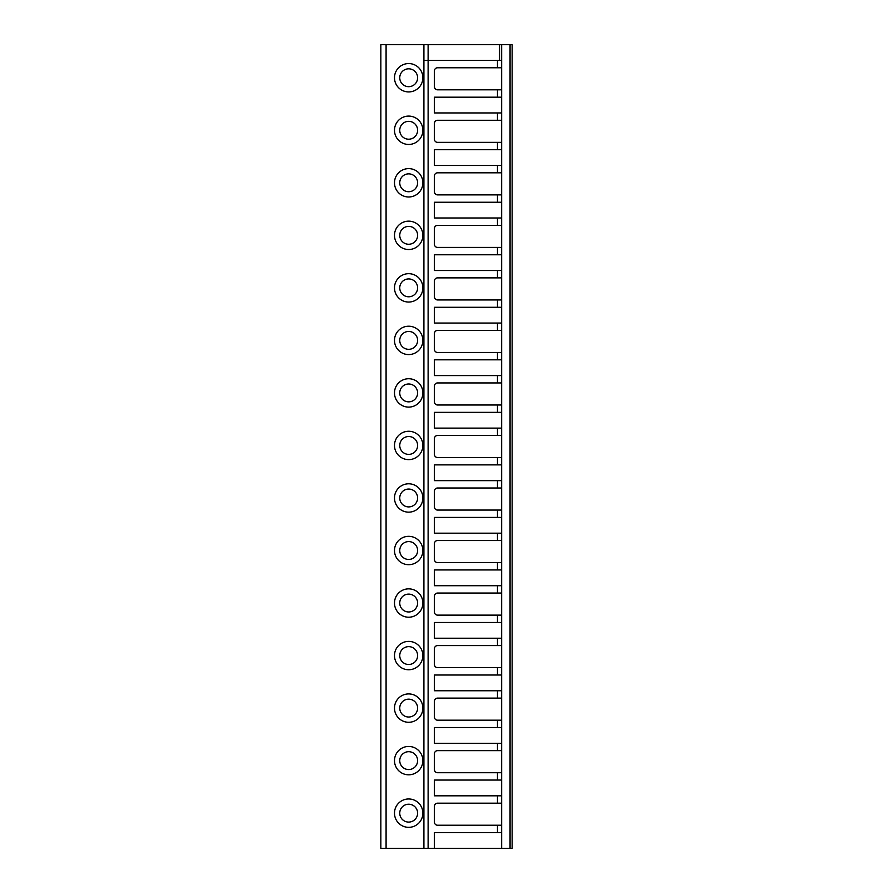 <?xml version="1.0" encoding="UTF-8"?>
<svg xmlns="http://www.w3.org/2000/svg" width="893" height="893" viewBox="0 0 893 893"><rect width="100%" height="100%" fill="white"/><g stroke="black" fill="none" stroke-linecap="round" stroke-linejoin="round"><path stroke-width="1.34" d="M423.907 60.411L423.907 848.35L380.842 848.35L380.842 44.65L423.907 44.65L423.907 60.411L501.654 60.411L501.654 67.768L437.57 67.768A3.148 3.148 0 0 0 434.422 70.915L434.422 86.677A3.148 3.148 0 0 0 437.57 89.825L501.654 89.825L501.654 97.181L434.422 97.181L434.422 112.942L501.654 112.942L501.654 120.287L437.57 120.287A3.148 3.148 0 0 0 434.422 123.446L434.422 139.208A3.148 3.148 0 0 0 437.57 142.355L501.654 142.355L501.654 149.711L434.422 149.711L434.422 165.473L501.654 165.473L501.654 172.818L437.57 172.818A3.148 3.148 0 0 0 434.422 175.977L434.422 191.727A3.148 3.148 0 0 0 437.57 194.886L501.654 194.886L501.654 202.242L434.422 202.242L434.422 217.992L501.654 217.992L501.654 225.349L437.57 225.349A3.148 3.148 0 0 0 434.422 228.508L434.422 244.258A3.148 3.148 0 0 0 437.57 247.417L501.654 247.417L501.654 254.773L434.422 254.773L434.422 270.523L501.654 270.523L501.654 277.879L437.57 277.879A3.148 3.148 0 0 0 434.422 281.027L434.422 296.789A3.148 3.148 0 0 0 437.57 299.948L501.654 299.948L501.654 307.292L434.422 307.292L434.422 323.054L501.654 323.054L501.654 330.41L437.57 330.41A3.148 3.148 0 0 0 434.422 333.558L434.422 349.319A3.148 3.148 0 0 0 437.57 352.467L501.654 352.467L501.654 359.823L434.422 359.823L434.422 375.585L501.654 375.585L501.654 382.941L437.57 382.941A3.148 3.148 0 0 0 434.422 386.089L434.422 401.85A3.148 3.148 0 0 0 437.57 404.998L501.654 404.998L501.654 412.354L434.422 412.354L434.422 428.115L501.654 428.115L501.654 435.471L437.57 435.471A3.148 3.148 0 0 0 434.422 438.619L434.422 454.381A3.148 3.148 0 0 0 437.57 457.529L501.654 457.529L501.654 464.885L434.422 464.885L434.422 480.646L501.654 480.646L501.654 488.002L437.57 488.002A3.148 3.148 0 0 0 434.422 491.15L434.422 506.911A3.148 3.148 0 0 0 437.57 510.059L501.654 510.059L501.654 517.415L434.422 517.415L434.422 533.177L501.654 533.177L501.654 540.533L437.57 540.533A3.148 3.148 0 0 0 434.422 543.681L434.422 559.442A3.148 3.148 0 0 0 437.57 562.59L501.654 562.59L501.654 569.946L434.422 569.946L434.422 585.708L501.654 585.708L501.654 593.052L437.57 593.052A3.148 3.148 0 0 0 434.422 596.211L434.422 611.973A3.148 3.148 0 0 0 437.57 615.121L501.654 615.121L501.654 622.477L434.422 622.477L434.422 638.227L501.654 638.227L501.654 645.583L437.57 645.583A3.148 3.148 0 0 0 434.422 648.742L434.422 664.492A3.148 3.148 0 0 0 437.57 667.651L501.654 667.651L501.654 675.008L434.422 675.008L434.422 690.758L501.654 690.758L501.654 698.114L437.57 698.114A3.148 3.148 0 0 0 434.422 701.273L434.422 717.023A3.148 3.148 0 0 0 437.57 720.182L501.654 720.182L501.654 727.527L434.422 727.527L434.422 743.289L501.654 743.289L501.654 750.645L437.57 750.645A3.148 3.148 0 0 0 434.422 753.792L434.422 769.554A3.148 3.148 0 0 0 437.57 772.713L501.654 772.713L501.654 780.058L434.422 780.058L434.422 795.819L501.654 795.819L501.654 832.589L434.422 832.589L434.422 848.35L501.654 848.35L501.654 832.589M423.907 44.65L512.158 44.65L512.158 848.35L512.158 44.65M423.907 848.35L434.422 848.35M497.457 795.819L497.457 803.175L437.57 803.175A3.148 3.148 0 0 0 434.422 806.323L434.422 822.085A3.148 3.148 0 0 0 437.57 825.232L501.654 825.232M497.457 803.175L501.654 803.175M501.654 89.825L501.654 67.768M501.654 60.411L501.654 44.65M501.654 795.819L501.654 780.058M501.654 772.713L501.654 750.645M501.654 743.289L501.654 727.527M501.654 720.182L501.654 698.114M501.654 690.758L501.654 675.008M501.654 667.651L501.654 645.583M501.654 638.227L501.654 622.477M501.654 615.121L501.654 593.052M501.654 585.708L501.654 569.946M501.654 562.59L501.654 540.533M501.654 533.177L501.654 517.415M501.654 510.059L501.654 488.002M501.654 480.646L501.654 464.885M501.654 457.529L501.654 435.471M501.654 428.115L501.654 412.354M501.654 404.998L501.654 382.941M501.654 375.585L501.654 359.823M501.654 352.467L501.654 330.41M501.654 323.054L501.654 307.292M501.654 299.948L501.654 277.879M501.654 270.523L501.654 254.773M501.654 247.417L501.654 225.349M501.654 217.992L501.654 202.242M501.654 194.886L501.654 172.818M501.654 165.473L501.654 149.711M501.654 142.355L501.654 120.287M501.654 112.942L501.654 97.181M501.654 848.35L510.059 848.35L510.059 44.65M510.059 848.35L512.158 848.35M408.681 144.454A14.188 14.188 0 0 1 394.494 130.278A14.188 14.188 0 0 1 408.681 116.09A14.188 14.188 0 0 1 422.858 130.278A14.188 14.188 0 0 1 408.681 144.454M408.681 196.985A14.188 14.188 0 0 1 394.494 182.797A14.188 14.188 0 0 1 408.681 168.621A14.188 14.188 0 0 1 422.858 182.797A14.188 14.188 0 0 1 408.681 196.985M408.681 249.515A14.188 14.188 0 0 1 394.494 235.328A14.188 14.188 0 0 1 408.681 221.151A14.188 14.188 0 0 1 422.858 235.328A14.188 14.188 0 0 1 408.681 249.515M408.681 302.046A14.188 14.188 0 0 1 394.494 287.859A14.188 14.188 0 0 1 408.681 273.682A14.188 14.188 0 0 1 422.858 287.859A14.188 14.188 0 0 1 408.681 302.046M408.681 354.577A14.188 14.188 0 0 1 394.494 340.389A14.188 14.188 0 0 1 408.681 326.213A14.188 14.188 0 0 1 422.858 340.389A14.188 14.188 0 0 1 408.681 354.577M408.681 407.108A14.188 14.188 0 0 1 394.494 392.92A14.188 14.188 0 0 1 408.681 378.732A14.188 14.188 0 0 1 422.858 392.92A14.188 14.188 0 0 1 408.681 407.108M408.681 459.627A14.188 14.188 0 0 1 394.494 445.451A14.188 14.188 0 0 1 408.681 431.263A14.188 14.188 0 0 1 422.858 445.451A14.188 14.188 0 0 1 408.681 459.627M408.681 512.158A14.188 14.188 0 0 1 394.494 497.981A14.188 14.188 0 0 1 408.681 483.794A14.188 14.188 0 0 1 422.858 497.981A14.188 14.188 0 0 1 408.681 512.158M408.681 564.689A14.188 14.188 0 0 1 394.494 550.512A14.188 14.188 0 0 1 408.681 536.325A14.188 14.188 0 0 1 422.858 550.512A14.188 14.188 0 0 1 408.681 564.689M408.681 617.219A14.188 14.188 0 0 1 394.494 603.043A14.188 14.188 0 0 1 408.681 588.855A14.188 14.188 0 0 1 422.858 603.043A14.188 14.188 0 0 1 408.681 617.219M408.681 669.75A14.188 14.188 0 0 1 394.494 655.562A14.188 14.188 0 0 1 408.681 641.386A14.188 14.188 0 0 1 422.858 655.562A14.188 14.188 0 0 1 408.681 669.75M408.681 722.281A14.188 14.188 0 0 1 394.494 708.093A14.188 14.188 0 0 1 408.681 693.917A14.188 14.188 0 0 1 422.858 708.093A14.188 14.188 0 0 1 408.681 722.281M408.681 774.811A14.188 14.188 0 0 1 394.494 760.624A14.188 14.188 0 0 1 408.681 746.448A14.188 14.188 0 0 1 422.858 760.624A14.188 14.188 0 0 1 408.681 774.811M408.681 827.342A14.188 14.188 0 0 1 394.494 813.155A14.188 14.188 0 0 1 408.681 798.967A14.188 14.188 0 0 1 422.858 813.155A14.188 14.188 0 0 1 408.681 827.342M408.681 91.923A14.188 14.188 0 0 1 394.494 77.747A14.188 14.188 0 0 1 408.681 63.559A14.188 14.188 0 0 1 422.858 77.747A14.188 14.188 0 0 1 408.681 91.923M408.681 86.677A8.93 8.93 0 0 1 399.751 77.747A8.93 8.93 0 0 1 408.681 68.817A8.93 8.93 0 0 1 417.611 77.747A8.93 8.93 0 0 1 408.681 86.677M408.681 139.208A8.93 8.93 0 0 1 399.751 130.278A8.93 8.93 0 0 1 408.681 121.348A8.93 8.93 0 0 1 417.611 130.278A8.93 8.93 0 0 1 408.681 139.208M408.681 191.727A8.93 8.93 0 0 1 399.751 182.797A8.93 8.93 0 0 1 408.681 173.867A8.93 8.93 0 0 1 417.611 182.797A8.93 8.93 0 0 1 408.681 191.727M408.681 244.258A8.93 8.93 0 0 1 399.751 235.328A8.93 8.93 0 0 1 408.681 226.398A8.93 8.93 0 0 1 417.611 235.328A8.93 8.93 0 0 1 408.681 244.258M408.681 296.789A8.93 8.93 0 0 1 399.751 287.859A8.93 8.93 0 0 1 408.681 278.929A8.93 8.93 0 0 1 417.611 287.859A8.93 8.93 0 0 1 408.681 296.789M408.681 349.319A8.93 8.93 0 0 1 399.751 340.389A8.93 8.93 0 0 1 408.681 331.459A8.93 8.93 0 0 1 417.611 340.389A8.93 8.93 0 0 1 408.681 349.319M408.681 401.85A8.93 8.93 0 0 1 399.751 392.92A8.93 8.93 0 0 1 408.681 383.99A8.93 8.93 0 0 1 417.611 392.92A8.93 8.93 0 0 1 408.681 401.85M408.681 454.381A8.93 8.93 0 0 1 399.751 445.451A8.93 8.93 0 0 1 408.681 436.521A8.93 8.93 0 0 1 417.611 445.451A8.93 8.93 0 0 1 408.681 454.381M408.681 506.911A8.93 8.93 0 0 1 399.751 497.981A8.93 8.93 0 0 1 408.681 489.051A8.93 8.93 0 0 1 417.611 497.981A8.93 8.93 0 0 1 408.681 506.911M408.681 559.442A8.93 8.93 0 0 1 399.751 550.512A8.93 8.93 0 0 1 408.681 541.582A8.93 8.93 0 0 1 417.611 550.512A8.93 8.93 0 0 1 408.681 559.442M408.681 611.973A8.93 8.93 0 0 1 399.751 603.043A8.93 8.93 0 0 1 408.681 594.113A8.93 8.93 0 0 1 417.611 603.043A8.93 8.93 0 0 1 408.681 611.973M408.681 664.492A8.93 8.93 0 0 1 399.751 655.562A8.93 8.93 0 0 1 408.681 646.632A8.93 8.93 0 0 1 417.611 655.562A8.93 8.93 0 0 1 408.681 664.492M408.681 717.023A8.93 8.93 0 0 1 399.751 708.093A8.93 8.93 0 0 1 408.681 699.163A8.93 8.93 0 0 1 417.611 708.093A8.93 8.93 0 0 1 408.681 717.023M408.681 769.554A8.93 8.93 0 0 1 399.751 760.624A8.93 8.93 0 0 1 408.681 751.694A8.93 8.93 0 0 1 417.611 760.624A8.93 8.93 0 0 1 408.681 769.554M408.681 822.085A8.93 8.93 0 0 1 399.751 813.155A8.93 8.93 0 0 1 408.681 804.225A8.93 8.93 0 0 1 417.611 813.155A8.93 8.93 0 0 1 408.681 822.085M428.115 848.35L428.115 44.65M497.457 825.232L497.457 832.589M497.457 60.411L497.457 67.768M497.457 89.825L497.457 97.181M497.457 112.942L497.457 120.287M497.457 142.355L497.457 149.711M497.457 165.473L497.457 172.818M497.457 194.886L497.457 202.242M497.457 217.992L497.457 225.349M497.457 247.417L497.457 254.773M497.457 270.523L497.457 277.879M497.457 299.948L497.457 307.292M497.457 323.054L497.457 330.41M497.457 352.467L497.457 359.823M497.457 375.585L497.457 382.941M497.457 404.998L497.457 412.354M497.457 428.115L497.457 435.471M497.457 457.529L497.457 464.885M497.457 480.646L497.457 488.002M497.457 510.059L497.457 517.415M497.457 533.177L497.457 540.533M497.457 562.59L497.457 569.946M497.457 585.708L497.457 593.052M497.457 615.121L497.457 622.477M497.457 638.227L497.457 645.583M497.457 667.651L497.457 675.008M497.457 690.758L497.457 698.114M497.457 720.182L497.457 727.527M497.457 743.289L497.457 750.645M497.457 772.713L497.457 780.058M499.555 60.411L499.555 44.65M386.089 848.35L386.089 44.65M380.842 848.35L380.842 44.65"/></g></svg>
